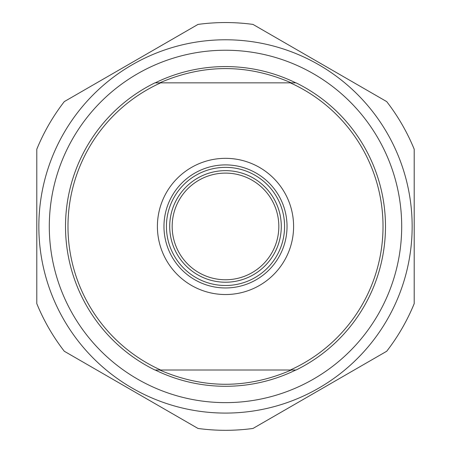 <?xml version="1.0" encoding="UTF-8"?>
<svg xmlns="http://www.w3.org/2000/svg" width="451" height="451" viewBox="0 0 451 451"><rect width="100%" height="100%" fill="white"/><g stroke="black" fill="none" stroke-linecap="round" stroke-linejoin="round"><path stroke-width="0.68" d="M414.204 149.236A203.88 203.88 0 0 0 386.704 101.605L253 24.416A203.88 203.88 0 0 0 198 24.416L64.296 101.605A203.88 203.88 0 0 0 36.796 149.236L36.796 303.624A203.88 203.88 0 0 0 64.296 351.256L198 428.45A203.88 203.88 0 0 0 253 428.45L386.704 351.256A203.88 203.88 0 0 0 414.204 303.624L414.204 149.236M225.5 39.778A186.652 186.652 0 0 0 63.856 319.759A186.652 186.652 0 0 0 387.144 319.759A186.652 186.652 0 0 0 225.5 39.778M49.3 226.43A176.2 176.2 0 0 0 313.597 379.026A176.2 176.2 0 0 0 313.597 73.84A176.2 176.2 0 0 0 49.3 226.43M296.076 82.854L154.924 82.854A159.987 159.987 0 0 0 154.924 370.012L296.076 370.012A159.987 159.987 0 0 0 296.076 82.854M159.705 82.854C203.57 63.833 247.43 63.833 291.295 82.854M291.295 370.012C247.43 389.027 203.57 389.027 159.705 370.012M160.697 370.012A157.529 157.529 0 0 1 160.697 82.854M290.303 82.854A157.529 157.529 0 0 1 290.303 370.012M163.967 226.43A61.533 61.533 0 0 0 225.5 287.964A61.533 61.533 0 0 0 287.033 226.43A61.533 61.533 0 0 0 225.5 164.897A61.533 61.533 0 0 0 163.967 226.43M166.43 226.43A59.07 59.07 0 0 1 255.035 175.276A59.07 59.07 0 0 1 255.035 277.59A59.07 59.07 0 0 1 166.43 226.43M169.711 226.43A55.789 55.789 0 0 0 253.394 274.749A55.789 55.789 0 0 0 253.394 178.117A55.789 55.789 0 0 0 169.711 226.43M278.831 226.43A53.331 53.331 0 0 1 225.5 279.761A53.331 53.331 0 0 1 172.169 226.43A53.331 53.331 0 0 1 225.5 173.105A53.331 53.331 0 0 1 278.831 226.43M225.5 158.335A68.095 68.095 0 0 0 166.526 260.481A68.095 68.095 0 0 0 284.474 260.481A68.095 68.095 0 0 0 225.5 158.335M295.783 82.854A159.857 159.857 0 0 0 155.217 82.854M155.217 370.012A159.857 159.857 0 0 0 295.783 370.012"/></g></svg>
